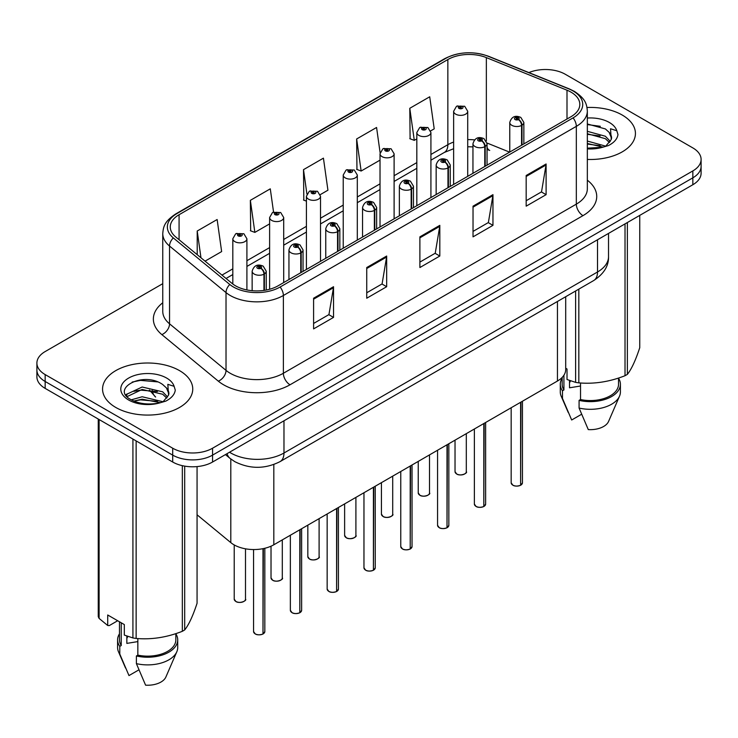 <?xml version="1.0" encoding="UTF-8"?>
<svg xmlns="http://www.w3.org/2000/svg" width="738" height="738" viewBox="0 0 738 738"><rect width="100%" height="100%" fill="white"/><g stroke="black" fill="none" stroke-linecap="round" stroke-linejoin="round"><path stroke-width="1.11" d="M487.052 147.305A16.909 7.915 -68 0 0 489.718 150.423L489.276 150.257M565.705 296.704L565.705 369.526A28.182 16.273 180 0 1 557.448 381.029L273.816 544.782A28.182 16.273 180 0 1 230.8 542.615L197.064 514.792M622.226 115.045A45.092 26.033 0 0 0 587.005 107.49A45.092 26.033 0 0 1 622.226 115.045A45.092 26.033 0 0 1 635.436 133.458A45.092 26.033 0 0 0 622.226 115.045M179.546 370.633A45.092 26.033 0 0 0 130.395 364.987A45.092 26.033 0 0 0 102.564 389.037A45.092 26.033 0 0 0 115.774 407.45A45.092 26.033 0 0 0 164.915 413.096A45.092 26.033 0 0 0 192.747 389.037A45.092 26.033 0 0 0 179.546 370.633A45.092 26.033 0 0 0 130.395 364.987A45.092 26.033 0 0 0 102.564 389.037A45.092 26.033 0 0 0 115.774 407.45A45.092 26.033 0 0 0 164.915 413.096A45.092 26.033 0 0 0 192.747 389.037A45.092 26.033 0 0 0 179.546 370.633M571.009 92.149A30.064 17.352 180 0 1 579.819 104.418A30.064 17.352 180 0 1 571.009 116.696L278.06 285.827A30.064 17.352 180 0 1 232.175 283.512L175.709 236.953A30.064 17.352 180 0 1 170.266 227A30.064 17.352 180 0 1 179.076 214.721L447.855 59.547A30.064 17.352 180 0 1 486.351 57.601L566.996 90.202A30.064 17.352 180 0 1 571.009 92.149M573.075 90.958A32.979 19.04 0 0 0 568.675 88.828L488.03 56.226A32.979 19.04 0 0 0 445.789 58.357L177.019 213.531A32.979 19.04 0 0 0 173.319 237.922L229.786 284.481A32.979 19.04 0 0 0 280.117 287.017L573.075 117.886A32.979 19.04 0 0 0 573.075 90.958M162.757 283.669L45.156 351.565A28.182 16.273 0 0 0 36.9 363.078L36.9 376.878A28.182 16.273 0 0 0 45.156 388.382L172.701 462.025L172.701 455.125A28.182 16.273 0 0 0 212.562 455.125L692.844 177.83A28.182 16.273 0 0 0 701.1 166.327A28.182 16.273 0 0 1 692.844 177.83L212.562 455.125A28.182 16.273 0 0 1 172.701 455.125L45.156 381.481L172.701 455.125L172.701 448.215A28.182 16.273 0 0 0 212.562 448.215L692.844 170.921A28.182 16.273 0 0 0 701.1 159.417A28.182 16.273 0 0 0 692.844 147.914L565.299 74.28A28.182 16.273 0 0 0 528.888 72.582M36.9 369.978A28.182 16.273 0 0 0 45.156 381.481A28.182 16.273 0 0 1 36.9 369.978M313.595 298.217L313.595 328.899L333.53 317.395L333.53 286.713L313.595 298.217M313.595 323.456L328.945 314.591L333.447 287.728A7.518 4.336 -120 0 0 333.53 286.713M328.816 314.674L333.53 317.395M366.74 267.534L366.74 298.217L386.666 286.713L386.666 256.031L366.74 267.534M366.74 292.774L382.09 283.909L386.592 257.045A7.518 4.336 -120 0 0 386.666 256.031M381.952 283.992L386.666 286.713M526.176 175.487L526.176 206.17L546.102 194.666L546.102 163.984L526.176 175.487M526.176 200.727L541.526 191.862L546.019 164.998A7.518 4.336 -120 0 0 546.102 163.984M541.388 191.945L546.102 194.666M473.03 206.17L473.03 236.852L492.956 225.348L492.956 194.666L473.03 206.17M473.03 231.409L488.381 222.544L492.873 195.681A7.518 4.336 -120 0 0 492.956 194.666M488.242 222.627L492.956 225.348M419.885 236.852L419.885 267.534L439.811 256.031L439.811 225.348L419.885 236.852M419.885 262.091L435.236 253.226L439.737 226.363A7.518 4.336 -120 0 0 439.811 225.348M435.097 253.309L439.811 256.031M587.337 159.436A45.092 26.033 0 0 0 635.436 133.458A45.092 26.033 0 0 1 587.337 159.436M36.9 363.078A28.182 16.273 0 0 0 45.156 374.581L172.701 448.215M205.053 261.151L221.64 251.575L217.138 219.518L197.212 231.022L197.212 254.684M380.116 152.748L376.574 127.471L356.648 138.975L356.961 169.472M430.669 130.894L434.212 128.846L429.719 96.789L409.784 108.292L410.107 138.79M273.549 212.064L270.283 188.836L250.357 200.339L250.68 230.837M320.264 194.638L327.93 190.21L323.429 158.153L303.502 169.657L303.825 200.155M306.418 201.123L303.502 200.035M303.502 169.657L306.916 193.993M356.648 138.975L361.14 171.031L380.024 160.137M361.14 171.031L356.648 169.353M409.784 108.292L414.286 140.349L416.822 138.892M414.286 140.349L409.784 138.67M250.357 200.339L254.859 232.396L269.619 223.882M254.859 232.396L250.357 230.717M197.212 231.022L200.967 257.783M172.701 462.025A28.182 16.273 0 0 0 212.562 462.025L692.844 184.731A28.182 16.273 0 0 0 701.1 173.227L701.1 159.417M520.576 485.3C517.227 486.379 514.654 486.342 512.864 485.198L511.166 482.818A5.636 3.256 0 0 0 512.818 485.115A5.636 3.256 0 0 0 520.613 485.217L520.484 485.29A5.452 3.146 180 0 1 512.956 485.189M520.613 484.986L520.963 402.099M521.997 144.989L521.997 125.192A4.696 2.832 -122.2 0 0 518.537 119.528A2.352 1.356 0 0 0 518.463 117.656A2.352 1.356 0 0 0 515.142 117.656A2.352 1.356 0 0 0 515.142 119.565A2.352 1.356 0 0 0 518.39 119.611L517.439 119.012A0.941 0.544 180 0 1 516.443 118.108A0.941 0.544 180 0 1 517.495 118.975L518.537 119.528M518.39 119.611A4.696 2.592 62.1 0 1 521.563 125.442A7.048 4.068 180 0 1 511.821 125.322A7.048 4.068 180 0 1 509.764 122.443C511.563 116.669 515.244 114.99 520.816 117.416L523.851 122.443A7.048 4.068 180 0 1 521.997 125.192M521.563 145.238L521.563 125.442M520.613 485.217L520.613 402.302M467.717 176.327L467.717 111.281A7.048 4.068 180 0 1 463.372 115.045A7.048 4.068 180 0 1 455.687 114.159A7.048 4.068 180 0 1 453.63 111.281L456.435 106.392A4.696 2.832 57.8 0 1 458.944 106.53A2.352 1.356 0 0 0 459.008 108.412A2.352 1.356 0 0 0 462.329 108.412A2.352 1.356 0 0 0 462.329 106.493A2.352 1.356 0 0 0 459.082 106.447L460.042 107.047A0.941 0.544 180 0 1 461.029 107.951A0.941 0.544 180 0 1 459.977 107.084L458.944 106.53M460.042 107.849L460.042 107.047M459.082 106.447A4.696 2.592 -117.9 0 0 456.887 106.134A4.696 2.592 -117.9 0 0 456.684 106.263M459.977 107.813L459.977 107.084M483.777 506.545C480.429 507.624 477.855 507.596 476.056 506.452L474.368 504.063A5.636 3.256 0 0 0 476.019 506.36A5.636 3.256 0 0 0 483.814 506.462L483.685 506.536A5.452 3.146 180 0 1 476.148 506.443M483.814 506.231L484.156 423.344M485.198 166.234L485.198 146.438A4.696 2.832 -122.2 0 0 481.739 140.773A2.352 1.356 0 0 0 481.665 138.901A2.352 1.356 0 0 0 478.344 138.901A2.352 1.356 0 0 0 478.344 140.82A2.352 1.356 0 0 0 481.591 140.857L480.641 140.257A0.941 0.544 180 0 1 479.645 139.353A0.941 0.544 180 0 1 480.696 140.229L481.739 140.773M481.591 140.857A4.696 2.592 62.1 0 1 484.765 146.696A7.048 4.068 180 0 1 475.023 146.567A7.048 4.068 180 0 1 472.957 143.698C474.755 137.914 478.445 136.235 484.017 138.67L487.052 143.698A7.048 4.068 180 0 1 485.198 146.438M484.765 166.484L484.765 146.696M483.814 506.462L483.814 423.547M446.97 527.799C443.621 528.869 441.056 528.842 439.258 527.698L437.569 525.308A5.636 3.256 0 0 0 439.221 527.615A5.636 3.256 0 0 0 447.007 527.707L446.887 527.781A5.452 3.146 180 0 1 439.35 527.688M447.007 527.476L447.357 444.59M448.4 187.489L448.4 167.692A4.696 2.832 -122.2 0 0 444.931 162.019A2.352 1.356 0 0 0 444.866 160.146A2.352 1.356 0 0 0 441.545 160.146A2.352 1.356 0 0 0 441.545 162.065A2.352 1.356 0 0 0 444.793 162.102L443.833 161.502A0.941 0.544 180 0 1 442.846 160.607A0.941 0.544 180 0 1 443.898 161.474L444.931 162.019M444.793 162.102A4.696 2.592 62.1 0 1 447.966 167.941A7.048 4.068 180 0 1 438.224 167.821A7.048 4.068 180 0 1 436.158 164.943C437.957 159.159 441.638 157.489 447.21 159.915L450.245 164.943A7.048 4.068 180 0 1 448.4 167.692M447.966 187.738L447.966 167.941M447.007 527.707L447.007 444.793M410.171 549.044C406.822 550.124 404.249 550.087 402.45 548.943L400.762 546.554A5.636 3.256 0 0 0 402.413 548.86A5.636 3.256 0 0 0 410.208 548.961L410.079 549.026A5.452 3.146 180 0 1 402.551 548.934M410.208 548.721L410.559 465.844M411.592 208.734L411.592 188.937A4.696 2.832 -122.2 0 0 408.132 183.273A2.352 1.356 0 0 0 408.059 181.391A2.352 1.356 0 0 0 404.738 181.391A2.352 1.356 0 0 0 404.738 183.31A2.352 1.356 0 0 0 407.985 183.356L407.035 182.756A0.941 0.544 180 0 1 406.038 181.852A0.941 0.544 180 0 1 407.09 182.72L408.132 183.273M407.985 183.356A4.696 2.592 62.1 0 1 411.158 189.186A7.048 4.068 180 0 1 401.417 189.066A7.048 4.068 180 0 1 399.35 186.188C401.158 180.404 404.839 178.734 410.411 181.161L413.446 186.188A7.048 4.068 180 0 1 411.592 188.937M411.158 208.983L411.158 189.186M410.208 548.961L410.208 466.038M373.363 570.29C370.024 571.369 367.45 571.332 365.651 570.188L363.963 567.808A5.636 3.256 0 0 0 365.614 570.105A5.636 3.256 0 0 0 373.41 570.206L373.28 570.28A5.452 3.146 180 0 1 365.744 570.179M373.41 569.976L373.751 487.089M374.793 229.979L374.793 210.182A4.696 2.832 -122.2 0 0 371.334 204.518A2.352 1.356 0 0 0 371.26 202.646A2.352 1.356 0 0 0 367.939 202.646A2.352 1.356 0 0 0 367.939 204.555A2.352 1.356 0 0 0 371.186 204.601L370.236 204.002A0.941 0.544 180 0 1 369.24 203.098A0.941 0.544 180 0 1 370.291 203.965L371.334 204.518M371.186 204.601A4.696 2.592 62.1 0 1 374.36 210.431A7.048 4.068 180 0 1 364.618 210.312A7.048 4.068 180 0 1 362.552 207.433C364.351 201.659 368.041 199.98 373.603 202.406L376.648 207.433A7.048 4.068 180 0 1 374.793 210.182M374.36 230.228L374.36 210.431M373.41 570.206L373.41 487.292M430.918 197.581L430.918 132.536A7.048 4.068 180 0 1 426.564 136.29A7.048 4.068 180 0 1 418.889 135.414A7.048 4.068 180 0 1 416.822 132.536L419.636 127.646A4.696 2.832 57.8 0 1 422.136 127.785A2.352 1.356 0 0 0 422.21 129.657A2.352 1.356 0 0 0 425.531 129.657A2.352 1.356 0 0 0 425.531 127.739A2.352 1.356 0 0 0 422.284 127.702L423.234 128.301A0.941 0.544 180 0 1 424.23 129.196A0.941 0.544 180 0 1 423.178 128.329L422.136 127.785M423.234 129.095L423.234 128.301M422.284 127.702A4.696 2.592 -117.9 0 0 420.088 127.379A4.696 2.592 -117.9 0 0 419.885 127.517M423.178 129.067L423.178 128.329M394.11 218.826L394.11 153.781A7.048 4.068 180 0 1 389.765 157.535A7.048 4.068 180 0 1 382.09 156.659A7.048 4.068 180 0 1 380.024 153.781L382.837 148.892A4.696 2.832 57.8 0 1 385.337 149.03A2.352 1.356 0 0 0 385.411 150.903A2.352 1.356 0 0 0 388.732 150.903A2.352 1.356 0 0 0 388.732 148.984A2.352 1.356 0 0 0 385.485 148.947L386.435 149.546A0.941 0.544 180 0 1 387.432 150.451A0.941 0.544 180 0 1 386.408 150.331L386.38 149.574L385.337 149.03M386.435 150.349L386.435 149.546M385.485 148.947A4.696 2.592 -117.9 0 0 383.29 148.633A4.696 2.592 -117.9 0 0 383.077 148.762M386.408 150.331A0.941 0.544 180 0 1 386.38 149.574M357.312 240.071L357.312 175.026A7.048 4.068 180 0 1 352.967 178.79A7.048 4.068 180 0 1 345.283 177.904A7.048 4.068 180 0 1 343.225 175.026L346.03 170.137A4.696 2.832 57.8 0 1 348.539 170.275A2.352 1.356 0 0 0 348.604 172.148A2.352 1.356 0 0 0 351.925 172.148A2.352 1.356 0 0 0 351.925 170.238A2.352 1.356 0 0 0 348.677 170.192L349.637 170.792A0.941 0.544 180 0 1 350.624 171.696A0.941 0.544 180 0 1 349.572 170.829L348.539 170.275M349.637 171.594L349.637 170.792M348.677 170.192A4.696 2.592 -117.9 0 0 346.482 169.878A4.696 2.592 -117.9 0 0 346.279 170.008M349.572 171.557L349.572 170.829M570.603 380.854A21.236 12.26 0 0 0 569.524 382.939M569.524 380.476L569.524 387.801L580.529 386.011M587.337 141.059L605.584 146.124M587.337 143.495L603.223 147.139M587.337 131.318L605.363 136.235L610.298 141.373M587.337 133.753L605.363 138.67L609.477 142.526M587.337 148.163L602.466 147.305L608.426 145.561C614.164 142.618 617.346 138.947 617.974 134.537L616.802 130.737L610.52 128.763L611.258 139.51L611.581 138.061A21.236 12.26 0 0 0 609.182 132.397L611.571 138.347M609.182 132.397L605.381 128.929L587.337 123.975M611.258 139.51L606.082 145.773M565.705 368.234L567.015 368.991L567.015 379.507L575.612 382.367A50.728 29.289 0 0 0 578.823 382.865C594.164 384.203 609.56 381.823 625.021 375.716A50.728 29.289 0 0 0 627.374 374.36C631.479 369.221 635.602 360.329 639.754 347.69L639.754 215.385M580.529 382.976L580.529 399.544A28.182 16.273 0 0 0 618.527 384.286L618.527 378.041M580.529 399.544L579.081 400.374A30.064 17.352 0 0 0 620.409 384.286A30.064 17.352 0 0 0 618.527 378.243M579.081 400.374L579.081 408.049A30.064 17.352 0 0 0 619.514 396.168A30.064 17.352 0 0 0 620.409 391.961L620.409 384.286M579.081 408.049L588.278 429.59A18.791 10.849 0 0 0 608.573 421.435L619.514 396.168M625.021 375.716L625.021 223.891M627.374 222.535L627.374 374.36M578.823 289.13L578.823 382.865M575.612 382.367L575.612 290.984M562.162 377.422L562.162 384.286A28.182 16.273 0 0 0 563.924 389.95L563.924 375.218M562.162 378.243A30.064 17.352 0 0 0 560.28 384.286A30.064 17.352 0 0 0 562.476 390.789L563.924 389.95M560.28 384.286L560.28 391.961A30.064 17.352 0 0 0 561.175 396.168A30.064 17.352 0 0 0 562.476 398.465L562.476 390.789M581.581 414.276L571.673 419.996L562.476 398.465M587.337 124.565L600.317 126.299M587.337 134.307L600.105 135.986M587.337 144.048L600.105 145.727M127.914 636.433A21.236 12.26 0 0 0 126.844 638.527M126.844 636.055L126.844 643.388L137.84 641.599M131.263 399.839L142.157 396.758L162.895 401.712M157.415 401.306L140.488 399.858L133.762 401.075L142.157 399.193L160.533 402.717M126.502 395.9L127.139 394.064L142.157 387.016L162.674 391.813L167.609 396.952M127.093 396.601L142.157 389.452L162.674 394.249L166.788 398.114M166.493 387.976L162.692 384.516C143.117 370.661 110.497 388.732 130.635 399.47C138.855 403.935 148.569 405.07 159.777 402.883L165.736 401.149C171.474 398.206 174.657 394.535 175.284 390.125L174.113 386.315L167.83 384.341L168.578 395.098L168.891 393.64A21.236 12.26 0 0 0 166.493 387.976L168.882 393.935M168.578 395.098L163.393 401.352M117.683 620.741L109.252 625.603L107.711 625.501L107.711 614.985L124.325 624.579L124.325 635.095L132.923 637.946A50.728 29.289 0 0 0 136.143 638.444C151.474 639.791 166.871 637.401 182.332 631.304A50.728 29.289 0 0 0 184.684 629.938C188.79 624.8 192.922 615.916 197.064 603.269L197.064 466.591M137.84 638.564L137.84 655.123A28.182 16.273 0 0 0 175.838 639.874L175.838 633.628M137.84 655.123L136.392 655.962A30.064 17.352 0 0 0 177.72 639.874A30.064 17.352 0 0 0 175.838 633.831M136.392 655.962L136.392 663.628A30.064 17.352 0 0 0 176.825 651.746A30.064 17.352 0 0 0 177.72 647.54L177.72 639.874M136.392 663.628L145.589 685.168A18.791 10.849 0 0 0 165.884 677.014L176.825 651.746M182.332 631.304L182.332 465.669M184.684 466.13L184.684 629.938M136.143 440.918L136.143 638.444M132.923 637.946L132.923 439.064M99.113 419.535L99.113 618.426L107.711 625.501M99.113 618.426A50.728 29.289 0 0 1 98.246 616.571L98.246 419.036M119.473 621.774L119.473 639.874A28.182 16.273 0 0 0 121.235 645.538L121.235 622.798M119.473 633.831A30.064 17.352 0 0 0 117.591 639.874A30.064 17.352 0 0 0 119.787 646.377L121.235 645.538M117.591 639.874L117.591 647.54A30.064 17.352 0 0 0 118.486 651.746A30.064 17.352 0 0 0 119.787 654.043L119.787 646.377M138.892 669.855L128.984 675.584L119.787 654.043M132.167 382.063L140.488 380.374L157.628 381.887M125.737 394.765L127.25 393.871M133.735 391.343L140.488 390.116L157.415 391.564M336.565 591.535C333.216 592.614 330.642 592.586 328.853 591.442L327.155 589.053A5.636 3.256 0 0 0 328.807 591.35A5.636 3.256 0 0 0 336.602 591.452L336.473 591.525A5.452 3.146 180 0 1 328.945 591.433M336.602 591.221L336.952 508.334M337.995 251.224L337.995 231.428A4.696 2.832 -122.2 0 0 334.526 225.763A2.352 1.356 0 0 0 334.452 223.891A2.352 1.356 0 0 0 331.131 223.891A2.352 1.356 0 0 0 331.131 225.81A2.352 1.356 0 0 0 334.379 225.846L333.428 225.247A0.941 0.544 180 0 1 332.432 224.343A0.941 0.544 180 0 1 333.493 225.219L334.526 225.763M334.379 225.846A4.696 2.592 62.1 0 1 337.552 231.686A7.048 4.068 180 0 1 327.81 231.557A7.048 4.068 180 0 1 325.753 228.688C327.552 222.904 331.233 221.225 336.805 223.66L339.84 228.688A7.048 4.068 180 0 1 337.995 231.428M337.552 251.483L337.552 231.686M336.602 591.452L336.602 508.537M299.766 612.789C296.418 613.859 293.844 613.832 292.045 612.688L290.357 610.298A5.636 3.256 0 0 0 292.008 612.605A5.636 3.256 0 0 0 299.803 612.697L299.674 612.771A5.452 3.146 180 0 1 292.137 612.678M299.803 612.466L300.154 529.58M301.187 272.479L301.187 252.682A4.696 2.832 -122.2 0 0 297.728 247.009A2.352 1.356 0 0 0 297.654 245.136A2.352 1.356 0 0 0 294.333 245.136A2.352 1.356 0 0 0 294.333 247.055A2.352 1.356 0 0 0 297.58 247.092L296.63 246.492A0.941 0.544 180 0 1 295.634 245.597A0.941 0.544 180 0 1 296.685 246.464L297.728 247.009M297.58 247.092A4.696 2.592 62.1 0 1 300.753 252.931A7.048 4.068 180 0 1 291.012 252.811A7.048 4.068 180 0 1 288.945 249.933C290.744 244.149 294.434 242.479 300.006 244.905L303.041 249.933A7.048 4.068 180 0 1 301.187 252.682M300.753 272.728L300.753 252.931M299.803 612.697L299.803 529.783M262.959 634.034C259.61 635.114 257.045 635.077 255.247 633.933L253.558 631.543A5.636 3.256 0 0 0 255.21 633.85A5.636 3.256 0 0 0 262.996 633.951L262.876 634.016A5.452 3.146 180 0 1 255.339 633.924M262.996 633.711L263.346 548.611M264.389 290.348L264.389 273.927A4.696 2.832 -122.2 0 0 260.92 268.263A2.352 1.356 0 0 0 260.855 266.381A2.352 1.356 0 0 0 257.534 266.381A2.352 1.356 0 0 0 257.534 268.3A2.352 1.356 0 0 0 260.782 268.346L259.822 267.746A0.941 0.544 180 0 1 258.835 266.842A0.941 0.544 180 0 1 259.887 267.709L260.92 268.263M260.782 268.346A4.696 2.592 62.1 0 1 263.955 274.176A7.048 4.068 180 0 1 254.213 274.056A7.048 4.068 180 0 1 252.147 271.178C253.946 265.394 257.636 263.724 263.198 266.15L266.233 271.178A7.048 4.068 180 0 1 264.389 273.927M263.955 290.412L263.955 274.176M262.996 633.951L262.996 548.675M320.513 261.317L320.513 196.271A7.048 4.068 180 0 1 316.159 200.035A7.048 4.068 180 0 1 308.484 199.149A7.048 4.068 180 0 1 306.418 196.271L309.231 191.382A4.696 2.832 57.8 0 1 311.731 191.52A2.352 1.356 0 0 0 311.805 193.402A2.352 1.356 0 0 0 315.126 193.402A2.352 1.356 0 0 0 315.126 191.483A2.352 1.356 0 0 0 311.879 191.437L312.829 192.037A0.941 0.544 180 0 1 313.825 192.941A0.941 0.544 180 0 1 312.774 192.074L311.731 191.52M312.829 192.839L312.829 192.037M311.879 191.437A4.696 2.592 -117.9 0 0 309.683 191.124A4.696 2.592 -117.9 0 0 309.471 191.253M312.774 192.803L312.774 192.074M283.706 282.571L283.706 217.525A7.048 4.068 180 0 1 279.361 221.28A7.048 4.068 180 0 1 271.676 220.404A7.048 4.068 180 0 1 269.619 217.525L272.423 212.636A4.696 2.832 57.8 0 1 274.933 212.775A2.352 1.356 0 0 0 275.006 214.647A2.352 1.356 0 0 0 278.327 214.647A2.352 1.356 0 0 0 278.327 212.728A2.352 1.356 0 0 0 275.08 212.692L276.03 213.291A0.941 0.544 180 0 1 277.018 214.186A0.941 0.544 180 0 1 276.003 214.075L276.03 213.291M275.08 212.692A4.696 2.592 -117.9 0 0 272.875 212.369A4.696 2.592 -117.9 0 0 272.673 212.507M275.966 214.057L275.966 213.319L274.933 212.775M276.003 214.075A0.941 0.544 180 0 1 275.966 213.319M246.907 289.942L246.907 238.771A7.048 4.068 180 0 1 242.553 242.525A7.048 4.068 180 0 1 234.878 241.649A7.048 4.068 180 0 1 232.811 238.771L235.625 233.881A4.696 2.832 57.8 0 1 238.125 234.02A2.352 1.356 0 0 0 238.199 235.892A2.352 1.356 0 0 0 241.52 235.892A2.352 1.356 0 0 0 241.52 233.974A2.352 1.356 0 0 0 238.273 233.937L239.223 234.536A0.941 0.544 180 0 1 240.219 235.44A0.941 0.544 180 0 1 239.195 235.321L239.223 234.536M238.273 233.937A4.696 2.592 -117.9 0 0 236.077 233.623A4.696 2.592 -117.9 0 0 235.874 233.752M239.167 235.302L239.167 234.564L238.125 234.02M239.195 235.321A0.941 0.544 180 0 1 239.167 234.564M557.448 301.473L557.448 381.029M230.8 458.99L230.8 542.615M273.816 464.516L273.816 544.782M587.337 180.192A46.974 27.121 180 0 1 582.974 215.644L290.016 384.784A9.391 5.424 60 0 1 283.374 373.271L576.332 204.14A37.583 21.697 0 0 0 587.337 188.799L587.337 111.014A37.583 21.697 180 0 1 576.332 126.355A9.391 5.424 -120 0 0 573.075 117.886M290.016 384.784A46.974 27.121 180 0 1 223.586 384.784A46.974 27.121 180 0 1 218.319 381.159L161.853 334.6A46.974 27.121 180 0 1 162.757 302.774M230.228 373.271A37.583 21.697 0 0 0 283.374 373.271L283.374 295.495A37.583 21.697 180 0 1 226.022 292.599L169.546 246.04A37.583 21.697 180 0 1 162.757 233.595L162.757 311.371A37.583 21.697 0 0 0 169.546 323.816L226.022 370.375A37.583 21.697 0 0 0 230.228 373.271M587.337 111.014C586.738 104.528 586.064 99.132 574.385 91.374L569.441 88.975A9.391 4.4 112 0 0 568.675 88.828M569.441 88.975L488.796 56.374C473.233 50.867 458.464 51.669 444.488 58.772A9.391 5.424 60 0 1 445.789 58.357M177.019 213.531A9.391 5.424 -120 0 0 175.709 213.955C164.002 221.723 163.356 227.119 162.757 233.595M173.319 237.922A9.391 6.282 129.5 0 0 169.546 246.04L169.546 323.816A9.391 6.282 -50.5 0 1 161.853 334.6M488.796 56.374A9.391 4.4 112 0 0 488.03 56.226M229.786 284.481A9.391 6.282 129.5 0 0 226.022 292.599L226.022 370.375A9.391 6.282 -50.5 0 1 218.319 381.159M280.117 287.017A9.391 5.424 60 0 1 283.374 295.495L576.332 126.355L576.332 204.14A9.391 5.424 60 0 0 582.974 215.644M212.562 448.215L212.562 462.025M692.844 170.921L692.844 184.731M45.156 374.581L45.156 388.382M179.076 214.721L179.076 239.73M566.996 90.202L566.996 119.012M486.351 57.601L486.351 141.013M509.607 152.148L487.006 143.006M474.469 139.888A30.064 17.352 0 0 0 467.717 139.63M453.63 142.083A30.064 17.352 0 0 0 447.855 144.694L430.918 154.473M447.855 59.547L447.855 144.694A16.909 9.76 60 0 1 444.35 152.434L430.918 160.192M416.822 162.609L394.11 175.718M380.024 183.854L357.312 196.963M343.225 205.099L320.513 218.208M306.418 226.345L283.706 239.463M269.619 247.599L246.907 260.708M232.811 268.844L221.972 275.099M419.885 237.83L439.737 226.363M473.03 207.147L492.873 195.681M526.176 176.465L546.019 164.998M366.74 268.512L386.592 257.045M313.595 299.194L333.447 287.728M229.527 452.228A37.583 21.697 0 0 0 230.828 453.012A37.583 21.697 0 0 0 283.973 453.012L597.522 271.99A37.583 21.697 0 0 0 608.527 256.649C608.804 265.966 603.832 273.955 593.629 280.588L280.08 461.61A18.791 10.849 60 0 0 283.973 453.012L283.973 420.798M597.522 239.767L597.522 271.99A18.791 10.849 60 0 1 593.629 280.588M227.073 453.639A18.791 12.564 129.5 0 0 230.053 458.39L225.441 454.59M152.305 390.457A18.791 12.564 129.5 0 0 155.635 397.035L149.473 390.098M520.963 485.014A5.636 3.256 0 0 0 522.439 482.818L522.439 401.241M456.684 473.953A5.636 3.256 0 0 0 462.827 474.663A5.636 3.256 0 0 0 466.305 471.656C468.187 473.076 460.392 476.545 456.73 474.045L455.032 471.656A5.636 3.256 0 0 0 456.684 473.953M464.589 473.99A5.452 3.146 180 0 1 456.822 474.036M484.156 506.259A5.636 3.256 0 0 0 485.641 504.063L485.641 422.487M447.357 527.513A5.636 3.256 0 0 0 448.842 525.308L448.842 443.741M410.559 548.758A5.636 3.256 0 0 0 412.035 546.554L412.035 464.986M373.751 570.004A5.636 3.256 0 0 0 375.236 567.808L375.236 486.231M419.885 495.207A5.636 3.256 0 0 0 426.029 495.908A5.636 3.256 0 0 0 429.507 492.901C431.389 494.331 423.584 497.799 419.922 495.29L418.234 492.901A5.636 3.256 0 0 0 419.885 495.207M427.791 495.244A5.452 3.146 180 0 1 420.014 495.281M383.087 516.452A5.636 3.256 0 0 0 389.23 517.154A5.636 3.256 0 0 0 392.708 514.146C394.581 515.576 386.786 519.045 383.123 516.535L381.435 514.146A5.636 3.256 0 0 0 383.087 516.452M390.983 516.489A5.452 3.146 180 0 1 383.216 516.526M346.279 537.698A5.636 3.256 0 0 0 352.423 538.408A5.636 3.256 0 0 0 355.901 535.401C357.782 536.821 349.978 540.29 346.316 537.781L344.628 535.401A5.636 3.256 0 0 0 346.279 537.698M354.185 537.734A5.452 3.146 180 0 1 346.417 537.771M616.802 130.737A26.872 15.516 0 0 0 609.348 122.48A26.872 15.516 0 0 0 587.337 118.034M587.337 148.873A26.872 15.516 0 0 0 602.466 147.305M174.113 386.315A26.872 15.516 0 0 0 166.659 378.068A26.872 15.516 0 0 0 128.652 378.068A26.872 15.516 0 0 0 128.652 400.005A26.872 15.516 0 0 0 159.777 402.883M336.952 591.249A5.636 3.256 0 0 0 338.428 589.053L338.428 507.476M300.154 612.503A5.636 3.256 0 0 0 301.63 610.298L301.63 528.731M263.346 633.748A5.636 3.256 0 0 0 264.831 631.543L264.831 548.279M309.48 558.943A5.636 3.256 0 0 0 315.624 559.653A5.636 3.256 0 0 0 319.102 556.646C320.984 558.066 313.18 561.535 309.517 559.035L307.829 556.646A5.636 3.256 0 0 0 309.48 558.943M317.386 558.98A5.452 3.146 180 0 1 309.609 559.026M272.673 580.197A5.636 3.256 0 0 0 278.816 580.898A5.636 3.256 0 0 0 282.303 577.891C284.176 579.321 276.381 582.789 272.719 580.28L271.021 577.891A5.636 3.256 0 0 0 272.673 580.197M280.578 580.234A5.452 3.146 180 0 1 272.811 580.271M235.874 601.442A5.636 3.256 0 0 0 242.018 602.143A5.636 3.256 0 0 0 245.496 599.136C247.378 600.566 239.573 604.035 235.911 601.525L234.223 599.136A5.636 3.256 0 0 0 235.874 601.442M243.78 601.479A5.452 3.146 180 0 1 236.003 601.516M444.488 58.772L175.709 213.955M489.718 150.423L487.052 149.454M472.957 146.871L467.717 146.77M453.63 148.725L444.35 152.434M416.822 168.329L394.11 181.437M380.024 189.574L357.312 202.682M343.225 210.819L320.513 223.928M306.418 232.064L283.706 245.182M269.619 253.319L246.907 266.427M232.811 274.564L226.049 278.466M280.08 461.61C264.96 469.211 249.841 469.211 234.721 461.61L230.053 458.39M608.527 256.649L608.527 233.411M511.166 482.818L511.166 407.754M509.764 152.056L509.764 122.443M523.851 143.919L523.851 122.443M522.439 482.818L520.927 485.097M466.305 471.656L466.305 433.649M455.032 471.656L455.032 440.162M467.717 111.281L464.682 106.263L456.887 106.134M453.63 184.463L453.63 111.281M474.368 504.063L474.368 428.999M472.957 173.301L472.957 143.698M487.052 165.164L487.052 143.698M485.641 504.063L484.119 506.351M437.569 525.308L437.569 450.245M436.158 194.555L436.158 164.943M450.245 186.419L450.245 164.943M448.842 525.308L447.32 527.596M400.762 546.554L400.762 471.49M399.35 215.8L399.35 186.188M413.446 207.664L413.446 186.188M412.035 546.554L410.522 548.841M363.963 567.808L363.963 492.744M362.552 237.046L362.552 207.433M376.648 228.909L376.648 207.433M375.236 567.808L373.714 570.087M429.507 492.901L429.507 454.894M418.234 492.901L418.234 461.407M430.918 132.536L427.883 127.508L420.088 127.379M416.822 205.708L416.822 132.536M392.708 514.146L392.708 476.148M381.435 514.146L381.435 482.652M394.11 153.781L391.075 148.753L383.29 148.633M380.024 226.963L380.024 153.781M355.901 535.401L355.901 497.394M344.628 535.401L344.628 503.906M357.312 175.026L354.277 169.998L346.482 169.878M343.225 248.208L343.225 175.026M568.205 412.404L561.175 396.168M125.515 667.982L118.486 651.746M327.155 589.053L327.155 513.989M325.753 258.291L325.753 228.688M339.84 250.154L339.84 228.688M338.428 589.053L336.915 591.341M290.357 610.298L290.357 535.235M288.945 279.545L288.945 249.933M303.041 271.409L303.041 249.933M301.63 610.298L300.108 612.586M253.558 631.543L253.558 549.552M252.147 290.707L252.147 271.178M266.233 290.034L266.233 271.178M264.831 631.543L263.309 633.831M319.102 556.646L319.102 518.639M307.829 556.646L307.829 525.152M320.513 196.271L317.478 191.253L309.683 191.124M306.418 269.453L306.418 196.271M282.303 577.891L282.303 539.884M271.021 577.891L271.021 546.194M283.706 217.525L280.671 212.498L272.875 212.369M269.619 289.259L269.619 217.525M245.496 599.136L245.496 548.814M234.223 599.136L234.223 544.939M246.907 238.771L243.872 233.743L236.077 233.623M232.811 284.019L232.811 238.771"/></g></svg>
